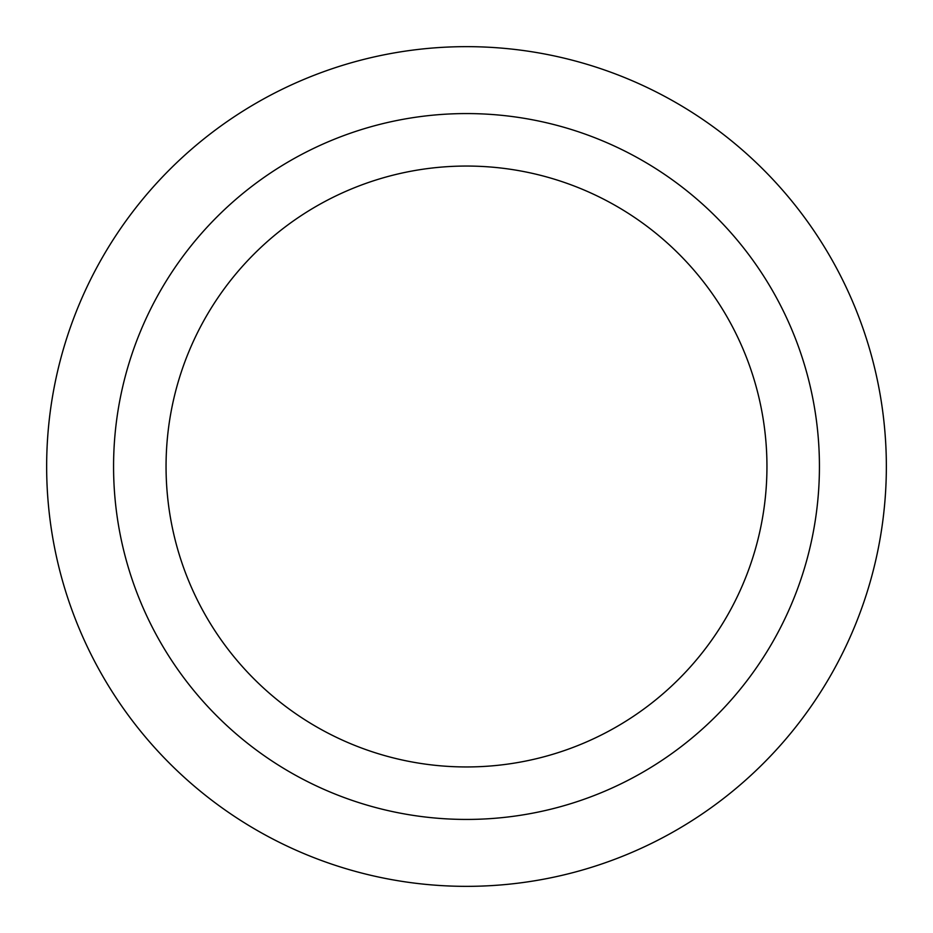<?xml version="1.0" encoding="UTF-8"?>
<svg xmlns="http://www.w3.org/2000/svg" width="933" height="933" viewBox="0 0 933 933"><rect width="100%" height="100%" fill="white"/><g stroke="black" fill="none" stroke-linecap="round" stroke-linejoin="round"><path stroke-width="1.4" d="M466.5 766.949A300.449 300.449 0 0 1 166.051 466.5A300.449 300.449 0 0 1 466.5 166.051A300.449 300.449 0 0 1 766.949 466.5A300.449 300.449 0 0 1 466.5 766.949M466.5 113.569A352.931 352.931 0 0 1 819.431 466.5A352.931 352.931 0 0 1 466.5 819.431A352.931 352.931 0 0 1 113.569 466.5A352.931 352.931 0 0 1 466.5 113.569M466.5 46.65A419.85 419.85 0 0 1 886.35 466.5A419.85 419.85 0 0 1 466.5 886.35A419.85 419.85 0 0 1 46.65 466.5A419.85 419.85 0 0 1 466.5 46.65"/></g></svg>
